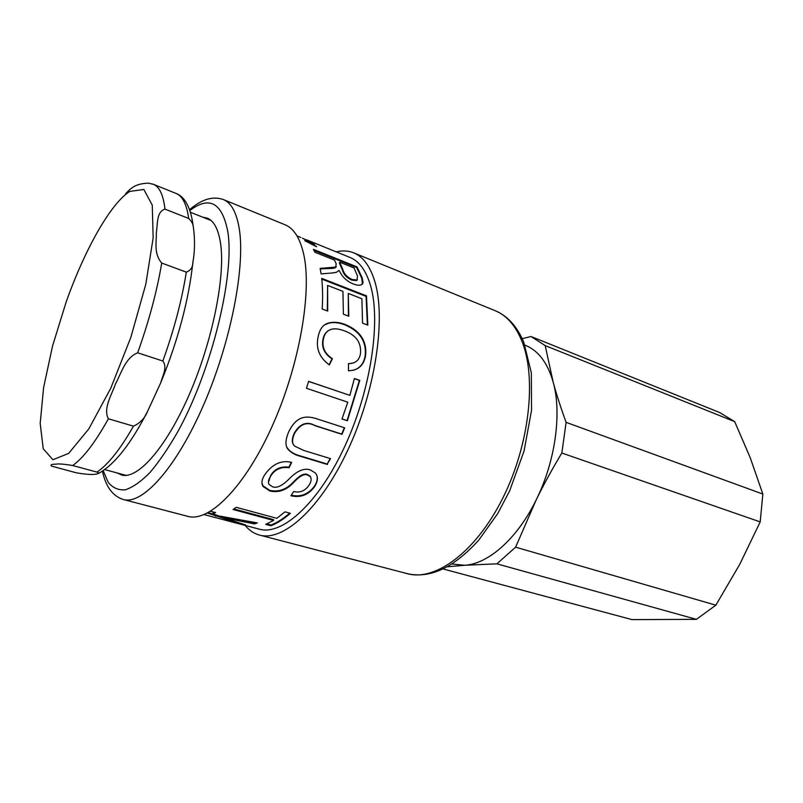 <?xml version="1.0" encoding="UTF-8"?>
<svg xmlns="http://www.w3.org/2000/svg" width="803" height="803" viewBox="0 0 803 803"><rect width="100%" height="100%" fill="white"/><g stroke="black" fill="none" stroke-linecap="round" stroke-linejoin="round"><path stroke-width="1.2" d="M316.593 246.511L304.799 240.759L314.756 244.674L309.958 243.369L316.492 246.722M311.554 243.179L304.919 239.706L312.216 242.667L313.732 243.941L311.554 243.179M357.395 279.715L356.572 280.578L351.844 280.106C346.806 277.908 343.654 274.546 342.379 270.009L339.348 262.842L339.709 262.19L342.771 269.386C344.055 273.953 347.207 277.326 352.246 279.524L356.964 279.986L357.506 276.031L354.023 267.941L339.709 262.19M314.003 250.385L356.683 267.57L361.812 278.38L362.424 284.071M320.256 268.915C334.128 268.242 332.552 268.573 335.313 267.75L336.327 266.757M332.392 272.96L321.12 273.903L320.146 268.363L335.684 267.128L336.216 263.836L334.51 260.102L314.947 252.242L313.411 249.331L357.044 266.907L362.203 277.768L363.056 282.837L361.42 284.774C359.483 285.557 356.753 285.276 353.24 283.941C348.02 281.793 344.015 278.531 341.205 274.174L339.027 270.43L336.437 272.287L332.392 272.96M356.683 267.57L357.044 266.907M348.392 316.071L348.281 293.436L348.803 316.231L343.393 314.184L342.941 291.369L327.604 285.416L327.323 310.922M321.782 279.093L366.078 296.387L367.393 324.964M327.604 285.416L327.714 311.072L322.194 308.994C322.876 297.672 322.716 287.464 321.702 278.37L366.499 295.865L367.814 325.125L362.544 323.137L361.902 298.736L348.281 293.436M366.078 296.387L366.499 295.865M328.387 330.665C325.436 332.462 323.609 335.493 322.896 339.779C321.511 347.639 324.563 353.993 332.02 358.831L329.079 364.753M348.482 363.729L353.069 362.996M324.452 324.964L328.437 323.268C333.245 322.023 338.665 322.525 344.698 324.783C359.794 331.077 366.61 341.405 365.164 355.769C363.809 363.608 359.794 368.457 353.109 370.313M332.422 358.71L329.33 364.933C319.745 357.827 315.92 348.934 317.868 338.234C319.333 329.371 323.017 324.271 328.909 322.947C333.707 321.702 339.117 322.204 345.129 324.462C360.226 330.756 367.041 341.134 365.586 355.578C363.799 365.495 358.098 370.544 348.472 370.735L348.482 363.608L349.245 363.598C355.659 363.347 359.393 360.025 360.477 353.641C361.48 342.751 356.181 335.172 344.567 330.906C339.398 328.989 335.162 328.407 331.87 329.15C327.082 330.445 324.231 333.918 323.298 339.569C321.913 347.478 324.954 353.862 332.422 358.71L332.02 358.831M354.364 378.655L359.383 380.411L347.067 420.591L342.008 418.935M308.583 381.425L349.867 395.367L354.404 378.484L359.784 380.361L347.398 420.772L341.978 419.005L347.779 402.183L306.465 388.291L308.603 381.355L349.867 395.367M330.184 458.543L327.212 464.054L300.342 455.903C295.735 454.809 291.87 452.782 288.749 449.821L287.022 447.452M344.326 427.718L341.717 434.072L314.977 425.52C306.947 421.103 300.091 423.552 294.41 432.857C292.011 438.137 291.67 441.961 293.376 444.31M327.423 464.485L300.543 456.345C295.946 455.251 292.091 453.223 288.98 450.272C285.065 446.9 284.965 440.787 288.668 431.924C297.01 414.428 308.011 415.834 317.807 419.146L344.678 427.828L342.008 434.333L315.258 425.781C307.228 421.354 300.352 423.823 294.651 433.188C291.83 439.562 291.87 443.888 294.781 446.187L303.805 450.463L330.565 458.654L327.212 464.054M316.874 475.617C317.847 478.889 316.924 482.543 314.124 486.568C308.141 494.357 300.523 497.238 291.258 495.22M291.298 462.307L288.95 467.185C280.92 466.121 274.847 468.822 270.741 475.286L268.443 482.442M310.881 477.705L310.189 476.199L307.459 474.503C304.277 473.057 299.82 475.336 294.059 481.338C286.912 489.338 278.822 492.349 269.788 490.372L262.972 485.835L261.969 483.015M290.907 495.742L293.647 491.546C299.81 492.992 304.809 491.055 308.673 485.745C311.223 482.031 311.785 479.02 310.329 476.701L307.609 475.015C304.437 473.569 299.961 475.868 294.179 481.9C286.992 489.94 278.882 492.982 269.838 491.004L263.053 486.477C261.095 483.205 261.748 479.18 265.01 474.392C272.558 463.913 281.431 459.908 291.65 462.398L289.1 467.687C281.07 466.633 274.977 469.353 270.852 475.848C268.413 479.411 267.821 482.282 269.055 484.46L272.618 486.799C276.884 488.455 282.536 485.685 289.582 478.488C297.14 470.809 304.036 467.928 310.279 469.865L315.459 473.087C318.389 476.811 317.988 481.499 314.254 487.13C308.131 495.08 300.342 497.95 290.907 495.742M288.95 467.185L289.1 467.687M289.773 513.147C283.268 518.738 277.025 522.693 271.063 525.011L266.837 523.887M271.063 525.011L270.952 525.754L265.693 524.349L273.552 520.414L273.622 519.682L233.884 508.951M273.552 520.414L233.071 509.493L236.212 507.315L276.804 518.316L285.035 511.842L290.375 513.318C283.61 519.21 277.135 523.355 270.952 525.754M255.966 522.703L254.531 523.124L223.636 516.991L223.415 517.754L245.708 524.961L243.219 524.75L207.465 513.037M213.809 512.113L212.966 513.157M233.352 521.006L208.288 512.595M243.359 524.229L243.219 524.75M223.636 516.991L223.415 517.754M254.531 523.124L254.4 523.877L223.465 517.744M210.496 511.33L215.575 512.525L212.875 513.629L218.366 515.857L257.361 522.934L254.4 523.877M215.495 515.245L215.324 516.008M215.726 515.315L215.555 516.068M204.123 514.593L239.916 524.038M240.549 524.208L259.399 529.187C282.054 535.731 317.988 503.782 344.226 447.562C370.534 391.473 381.184 321.913 370.605 285.828C366.148 270.661 359.272 261.196 349.988 257.442L306.736 239.886M303.695 238.782L307.408 240.438L303.664 238.852M307.268 240.478L302.43 238.19L307.268 240.478M223.364 199.556L285.025 224.76C293.667 228.273 299.83 237.849 303.534 253.497C312.377 291.017 299.549 365.546 272.087 426.393C244.684 487.381 209.051 522.552 187.822 516.349L123.371 499.526C142.322 505.167 176.148 468.159 203.581 404.953C231.063 341.887 245.728 265.442 239.103 227.791C236.343 212.092 231.093 202.677 223.364 199.556C212.915 195.862 201.653 199.234 189.588 209.663M202.727 217.181L207.154 218.075C213.899 220.755 218.366 229.146 220.544 243.239C225.553 276.061 212.584 341.084 189.287 394.524C166.02 448.084 137.494 479.843 121.514 474.974L117.429 473.027M336.276 251.881C342.49 250.365 348.271 250.677 353.621 252.815C363.187 256.699 370.303 266.435 374.971 281.994C386.123 319.323 375.192 391.683 347.819 450.092C320.517 508.65 283.098 541.844 259.52 535.069C253.959 533.573 249.151 530.351 245.096 525.413M447.361 566.777L464.606 565.272C488.154 564.107 517.393 538.622 536.243 499.767C543.611 484.711 552.143 469.133 561.839 453.022L760.2 521.91L739.693 564.439L715.854 605.181L515.606 547.164L536.243 499.767C555.405 461.263 561.97 413.133 553.157 382.077L545.177 345.591L734.695 421.635L750.203 457.65L762.85 494.066L566.115 422.348C560.785 407.733 556.459 394.313 553.157 382.077C547.586 362.805 538.351 350.57 525.443 345.36L524.961 345.17M452.009 563.997L464.606 565.272L496.916 563.836L696.392 619.344L631.991 619.615L443.136 568.966M496.916 563.836L515.606 547.164M545.177 345.591L531.044 336.527L522.211 338.635M561.839 453.022L566.115 422.348M734.695 421.635L719.608 412.511L532.068 336.929M696.392 619.344L715.854 605.181M760.2 521.91L762.85 494.066M96.982 472.084L99.271 473.027C96.902 474.372 92.164 475.506 76.395 472.826L51.472 466.081C50.208 464.786 51.713 464.154 55.989 464.194C58.197 463.602 63.768 464.044 72.702 465.529L96.982 472.084C107.983 464.766 120.149 449.459 133.479 426.162L108.395 418.785C102.854 408.617 111.747 394.835 115.542 383.784C121.243 373.365 125.268 357.716 137.664 352.798L162.848 361.029C167.626 367.262 162.638 375.684 160.67 382.911L147.682 411.136C144.841 418.182 140.103 423.191 133.479 426.162M188.685 218.466C191.626 221.176 193.182 224.097 193.352 227.249C195.049 239.224 194.908 250.837 192.931 262.089C192.85 267.208 190.642 270.551 186.316 272.147L161.724 263.053C153.413 253.306 156.675 242.004 156.304 232.91C157.779 224.479 156.194 211.862 164.966 209.111L188.685 218.466C186.708 204.353 182.502 196.022 176.068 193.443C182.602 195.711 190.622 204.042 193.352 227.229M164.966 209.111C163.34 195.009 159.476 186.738 153.373 184.299L148.374 183.154C134.131 183.596 129.966 189.347 125.569 193.804M342.379 270.009L342.771 269.386M351.844 280.106L352.246 279.524M361.812 278.38L362.203 277.768M314.124 486.568L314.254 487.13M270.741 475.286L270.852 475.848M269.788 490.372L269.838 491.004M294.059 481.338L294.179 481.9M307.459 474.503L307.609 475.015M229.427 518.246L229.267 518.999M213.698 512.143L213.548 512.906M189.889 210.516C209.382 195.701 221.989 202.587 227.721 231.184C235.088 273.984 212.072 369.38 178.136 431.091C168.63 447.763 159.245 461.574 149.98 472.515C140.997 481.589 132.796 487.351 125.358 489.8C118.513 490.372 112.811 487.923 108.254 482.442L103.165 470.658M521.639 340.512C536.946 377.189 529.578 445.023 502.588 498.533C475.687 552.193 435.276 581.492 407.482 573.703C430.177 578.812 453.976 567.57 478.879 539.977L497.75 513.529L509.564 491.045L524.038 451.105L531.526 410.393L531.355 372.903L523.727 342.038C516.911 326.199 507.396 315.75 495.16 310.691C506.412 315.278 515.235 325.225 521.639 340.512M129.835 191.395L143.878 189.478L152.259 205.156L153.152 237.989L145.785 284.312L130.869 337.29L110.774 388.21L88.862 428.822L68.646 453.404L52.888 459.738L43.221 448.736L40.2 423.382L43.583 387.668L52.586 345.832L66.137 302.079C84.456 250.255 110.372 203.601 129.835 191.395M72.702 465.529C83.331 458.011 95.226 442.433 108.395 418.785M137.664 352.798C148.926 321.32 156.946 291.409 161.724 263.053M186.316 272.147C181.859 300.282 174.04 329.913 162.848 361.029M356.572 280.578L356.964 279.986M335.313 267.75L335.684 267.128M262.972 485.835L263.053 486.477M310.189 476.199L310.329 476.701M297 235.931L300.874 237.507M102.413 471.16C105.805 486.748 112.791 496.204 123.371 499.526M259.52 535.069L407.482 573.703M353.621 252.815L495.16 310.691M153.373 184.299L176.068 193.443M192.921 262.179C188.735 300.302 177.985 340.542 160.67 382.911M147.642 411.196C131.1 443.437 114.98 464.044 99.271 473.027M104.711 469.574L126.081 475.386M190.482 212.313L211.059 220.484"/></g></svg>
